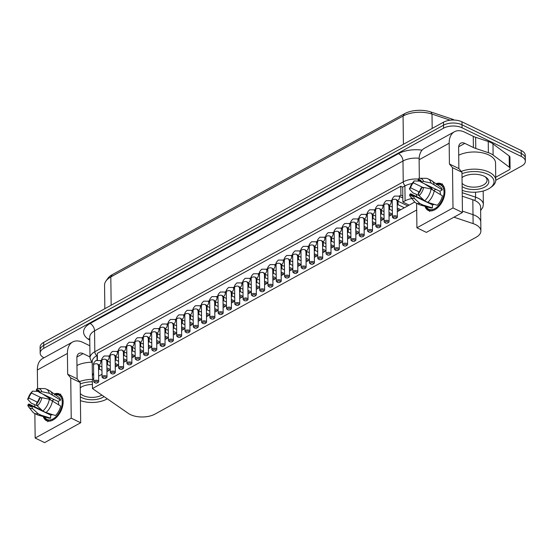 <?xml version="1.0" encoding="UTF-8"?>
<svg xmlns="http://www.w3.org/2000/svg" width="553" height="553" viewBox="0 0 553 553"><rect width="100%" height="100%" fill="white"/><g stroke="black" fill="none" stroke-linecap="round" stroke-linejoin="round"><path stroke-width="0.83" d="M393.75 217.218A1.611 0.83 -0.7 0 1 395.955 217.135A1.611 0.83 -0.7 0 1 396.204 218.269A1.611 0.83 -0.7 0 1 393.632 218.304A1.611 0.83 -0.7 0 1 393.75 217.218M396.204 218.269L396.895 217.785A2.482 1.286 179.3 0 0 397.386 217.004A2.482 1.286 179.3 0 0 395.824 215.836A2.482 1.286 179.3 0 0 393.107 216.168A2.482 1.286 179.3 0 0 392.423 217.066A2.482 1.286 179.3 0 0 392.934 217.834L393.632 218.304M377.153 226.357A1.611 0.83 -0.7 0 1 379.365 226.274A1.611 0.83 -0.7 0 1 379.614 227.407A1.611 0.83 -0.7 0 1 377.042 227.442A1.611 0.83 -0.7 0 1 377.153 226.357M379.614 227.407L380.305 226.924A2.482 1.286 179.3 0 0 380.796 226.142A2.482 1.286 179.3 0 0 379.227 224.974A2.482 1.286 179.3 0 0 376.517 225.306A2.482 1.286 179.3 0 0 375.833 226.205A2.482 1.286 179.3 0 0 376.344 226.972L377.042 227.442M360.563 235.495A1.611 0.83 -0.7 0 1 362.768 235.412A1.611 0.83 -0.7 0 1 363.024 236.546A1.611 0.83 -0.7 0 1 360.452 236.58A1.611 0.83 -0.7 0 1 360.563 235.495M363.024 236.546L363.708 236.062A2.482 1.286 179.3 0 0 364.206 235.281A2.482 1.286 179.3 0 0 362.637 234.113A2.482 1.286 179.3 0 0 359.92 234.444A2.482 1.286 179.3 0 0 359.236 235.343A2.482 1.286 179.3 0 0 359.747 236.11L360.452 236.58M343.973 244.633A1.611 0.83 -0.7 0 1 346.178 244.55A1.611 0.83 -0.7 0 1 346.427 245.684A1.611 0.83 -0.7 0 1 343.855 245.712A1.611 0.83 -0.7 0 1 343.973 244.633M346.427 245.684L347.118 245.2A2.482 1.286 179.3 0 0 347.609 244.419A2.482 1.286 179.3 0 0 346.04 243.251A2.482 1.286 179.3 0 0 343.33 243.583A2.482 1.286 179.3 0 0 342.646 244.481A2.482 1.286 179.3 0 0 343.157 245.249L343.855 245.712M327.376 253.772A1.611 0.83 -0.7 0 1 329.581 253.689A1.611 0.83 -0.7 0 1 329.837 254.822A1.611 0.83 -0.7 0 1 327.265 254.85A1.611 0.83 -0.7 0 1 327.376 253.772M329.837 254.822L330.521 254.339A2.482 1.286 179.3 0 0 331.019 253.557A2.482 1.286 179.3 0 0 329.45 252.389A2.482 1.286 179.3 0 0 326.74 252.721A2.482 1.286 179.3 0 0 326.049 253.62A2.482 1.286 179.3 0 0 326.56 254.387L327.265 254.85M310.786 262.91A1.611 0.83 -0.7 0 1 312.991 262.827A1.611 0.83 -0.7 0 1 313.24 263.961A1.611 0.83 -0.7 0 1 310.668 263.988A1.611 0.83 -0.7 0 1 310.786 262.91M313.24 263.961L313.931 263.477A2.482 1.286 179.3 0 0 314.422 262.696A2.482 1.286 179.3 0 0 312.86 261.528A2.482 1.286 179.3 0 0 310.143 261.859A2.482 1.286 179.3 0 0 309.459 262.758A2.482 1.286 179.3 0 0 309.97 263.525L310.668 263.988M294.189 272.048A1.611 0.83 -0.7 0 1 296.394 271.965A1.611 0.83 -0.7 0 1 296.65 273.099A1.611 0.83 -0.7 0 1 294.078 273.127A1.611 0.83 -0.7 0 1 294.189 272.048M296.65 273.099L297.334 272.615A2.482 1.286 179.3 0 0 297.832 271.834A2.482 1.286 179.3 0 0 296.263 270.666A2.482 1.286 179.3 0 0 293.553 270.998A2.482 1.286 179.3 0 0 292.862 271.896A2.482 1.286 179.3 0 0 293.38 272.664L294.078 273.127M277.599 281.187A1.611 0.83 -0.7 0 1 279.804 281.104A1.611 0.83 -0.7 0 1 280.053 282.237A1.611 0.83 -0.7 0 1 277.482 282.265A1.611 0.83 -0.7 0 1 277.599 281.187M280.053 282.237L280.744 281.754A2.482 1.286 179.3 0 0 281.235 280.972A2.482 1.286 179.3 0 0 279.673 279.804A2.482 1.286 179.3 0 0 276.956 280.136A2.482 1.286 179.3 0 0 276.272 281.035A2.482 1.286 179.3 0 0 276.783 281.802L277.482 282.265M261.002 290.325A1.611 0.83 -0.7 0 1 263.214 290.242A1.611 0.83 -0.7 0 1 263.463 291.376A1.611 0.83 -0.7 0 1 260.892 291.403A1.611 0.83 -0.7 0 1 261.002 290.325M263.463 291.376L264.154 290.892A2.482 1.286 179.3 0 0 264.645 290.111A2.482 1.286 179.3 0 0 263.076 288.942A2.482 1.286 179.3 0 0 260.366 289.274A2.482 1.286 179.3 0 0 259.682 290.173A2.482 1.286 179.3 0 0 260.193 290.94L260.892 291.403M244.412 299.463A1.611 0.83 -0.7 0 1 246.617 299.38A1.611 0.83 -0.7 0 1 246.866 300.507A1.611 0.83 -0.7 0 1 244.302 300.542A1.611 0.83 -0.7 0 1 244.412 299.463M246.866 300.507L247.557 300.03A2.482 1.286 179.3 0 0 248.048 299.249A2.482 1.286 179.3 0 0 246.486 298.081A2.482 1.286 179.3 0 0 243.769 298.406A2.482 1.286 179.3 0 0 243.085 299.311A2.482 1.286 179.3 0 0 243.596 300.079L244.302 300.542M227.815 308.595A1.611 0.83 -0.7 0 1 230.027 308.519A1.611 0.83 -0.7 0 1 230.276 309.645A1.611 0.83 -0.7 0 1 227.705 309.68A1.611 0.83 -0.7 0 1 227.815 308.595M230.276 309.645L230.967 309.168A2.482 1.286 179.3 0 0 231.458 308.387A2.482 1.286 179.3 0 0 229.889 307.212A2.482 1.286 179.3 0 0 227.179 307.544A2.482 1.286 179.3 0 0 226.495 308.45A2.482 1.286 179.3 0 0 227.006 309.217L227.705 309.68M211.225 317.733A1.611 0.83 -0.7 0 1 213.43 317.657A1.611 0.83 -0.7 0 1 213.686 318.784A1.611 0.83 -0.7 0 1 211.115 318.818A1.611 0.83 -0.7 0 1 211.225 317.733M213.686 318.784L214.37 318.3A2.482 1.286 179.3 0 0 214.868 317.526A2.482 1.286 179.3 0 0 213.299 316.351A2.482 1.286 179.3 0 0 210.589 316.682A2.482 1.286 179.3 0 0 209.898 317.581A2.482 1.286 179.3 0 0 210.41 318.348L211.115 318.818M194.635 326.871A1.611 0.83 -0.7 0 1 196.84 326.795A1.611 0.83 -0.7 0 1 197.089 327.922A1.611 0.83 -0.7 0 1 194.518 327.957A1.611 0.83 -0.7 0 1 194.635 326.871M197.089 327.922L197.78 327.438A2.482 1.286 179.3 0 0 198.271 326.664A2.482 1.286 179.3 0 0 196.702 325.489A2.482 1.286 179.3 0 0 193.992 325.821A2.482 1.286 179.3 0 0 193.308 326.719A2.482 1.286 179.3 0 0 193.82 327.487L194.518 327.957M178.038 336.01A1.611 0.83 -0.7 0 1 180.243 335.927A1.611 0.83 -0.7 0 1 180.499 337.06A1.611 0.83 -0.7 0 1 177.928 337.095A1.611 0.83 -0.7 0 1 178.038 336.01M180.499 337.06L181.184 336.577A2.482 1.286 179.3 0 0 181.681 335.802A2.482 1.286 179.3 0 0 180.112 334.627A2.482 1.286 179.3 0 0 177.402 334.959A2.482 1.286 179.3 0 0 176.711 335.858A2.482 1.286 179.3 0 0 177.223 336.625L177.928 337.095M161.448 345.148A1.611 0.83 -0.7 0 1 163.653 345.065A1.611 0.83 -0.7 0 1 163.902 346.199A1.611 0.83 -0.7 0 1 161.331 346.233A1.611 0.83 -0.7 0 1 161.448 345.148M163.902 346.199L164.594 345.715A2.482 1.286 179.3 0 0 165.084 344.934A2.482 1.286 179.3 0 0 163.522 343.766A2.482 1.286 179.3 0 0 160.805 344.097A2.482 1.286 179.3 0 0 160.121 344.996A2.482 1.286 179.3 0 0 160.633 345.763L161.331 346.233M144.851 354.286A1.611 0.83 -0.7 0 1 147.057 354.203A1.611 0.83 -0.7 0 1 147.312 355.337A1.611 0.83 -0.7 0 1 144.741 355.372A1.611 0.83 -0.7 0 1 144.851 354.286M147.312 355.337L148.004 354.853A2.482 1.286 179.3 0 0 148.494 354.072A2.482 1.286 179.3 0 0 146.925 352.904A2.482 1.286 179.3 0 0 144.215 353.236A2.482 1.286 179.3 0 0 143.531 354.134A2.482 1.286 179.3 0 0 144.043 354.902L144.741 355.372M128.261 363.425A1.611 0.83 -0.7 0 1 130.467 363.342A1.611 0.83 -0.7 0 1 130.715 364.475A1.611 0.83 -0.7 0 1 128.151 364.51A1.611 0.83 -0.7 0 1 128.261 363.425M130.715 364.475L131.407 363.992A2.482 1.286 179.3 0 0 131.897 363.21A2.482 1.286 179.3 0 0 130.335 362.042A2.482 1.286 179.3 0 0 127.619 362.374A2.482 1.286 179.3 0 0 126.934 363.273A2.482 1.286 179.3 0 0 127.446 364.04L128.151 364.51M111.665 372.563A1.611 0.83 -0.7 0 1 113.877 372.48A1.611 0.83 -0.7 0 1 114.125 373.614A1.611 0.83 -0.7 0 1 111.554 373.641A1.611 0.83 -0.7 0 1 111.665 372.563M114.125 373.614L114.817 373.13A2.482 1.286 179.3 0 0 115.307 372.349A2.482 1.286 179.3 0 0 113.738 371.181A2.482 1.286 179.3 0 0 111.029 371.512A2.482 1.286 179.3 0 0 110.344 372.411A2.482 1.286 179.3 0 0 110.856 373.178L111.554 373.641M95.075 381.701A1.611 0.83 -0.7 0 1 97.28 381.618A1.611 0.83 -0.7 0 1 97.535 382.752A1.611 0.83 -0.7 0 1 94.964 382.78A1.611 0.83 -0.7 0 1 95.075 381.701M97.535 382.752L98.22 382.268A2.482 1.286 179.3 0 0 98.717 381.487A2.482 1.286 179.3 0 0 97.148 380.319A2.482 1.286 179.3 0 0 94.432 380.651A2.482 1.286 179.3 0 0 93.747 381.549A2.482 1.286 179.3 0 0 94.259 382.317L94.964 382.78M385.455 221.788A1.611 0.83 -0.7 0 1 387.66 221.705A1.611 0.83 -0.7 0 1 387.909 222.838A1.611 0.83 -0.7 0 1 385.337 222.873A1.611 0.83 -0.7 0 1 385.455 221.788M387.909 222.838L388.6 222.354A2.482 1.286 179.3 0 0 389.091 221.573A2.482 1.286 179.3 0 0 387.522 220.405A2.482 1.286 179.3 0 0 384.812 220.737A2.482 1.286 179.3 0 0 384.128 221.635A2.482 1.286 179.3 0 0 384.639 222.403L385.337 222.873M368.858 230.926A1.611 0.83 -0.7 0 1 371.063 230.843A1.611 0.83 -0.7 0 1 371.319 231.977A1.611 0.83 -0.7 0 1 368.747 232.011A1.611 0.83 -0.7 0 1 368.858 230.926M371.319 231.977L372.003 231.493A2.482 1.286 179.3 0 0 372.501 230.712A2.482 1.286 179.3 0 0 370.932 229.543A2.482 1.286 179.3 0 0 368.222 229.875A2.482 1.286 179.3 0 0 367.531 230.774A2.482 1.286 179.3 0 0 368.042 231.541L368.747 232.011M352.268 240.064A1.611 0.83 -0.7 0 1 354.473 239.981A1.611 0.83 -0.7 0 1 354.722 241.115A1.611 0.83 -0.7 0 1 352.15 241.149A1.611 0.83 -0.7 0 1 352.268 240.064M354.722 241.115L355.413 240.631A2.482 1.286 179.3 0 0 355.904 239.85A2.482 1.286 179.3 0 0 354.342 238.682A2.482 1.286 179.3 0 0 351.625 239.014A2.482 1.286 179.3 0 0 350.941 239.912A2.482 1.286 179.3 0 0 351.452 240.679L352.15 241.149M335.671 249.203A1.611 0.83 -0.7 0 1 337.876 249.12A1.611 0.83 -0.7 0 1 338.132 250.253A1.611 0.83 -0.7 0 1 335.56 250.281A1.611 0.83 -0.7 0 1 335.671 249.203M338.132 250.253L338.823 249.769A2.482 1.286 179.3 0 0 339.314 248.988A2.482 1.286 179.3 0 0 337.745 247.82A2.482 1.286 179.3 0 0 335.035 248.152A2.482 1.286 179.3 0 0 334.351 249.05A2.482 1.286 179.3 0 0 334.862 249.818L335.56 250.281M319.081 258.341A1.611 0.83 -0.7 0 1 321.286 258.258A1.611 0.83 -0.7 0 1 321.535 259.392A1.611 0.83 -0.7 0 1 318.97 259.419A1.611 0.83 -0.7 0 1 319.081 258.341M321.535 259.392L322.226 258.908A2.482 1.286 179.3 0 0 322.717 258.127A2.482 1.286 179.3 0 0 321.155 256.958A2.482 1.286 179.3 0 0 318.438 257.29A2.482 1.286 179.3 0 0 317.754 258.189A2.482 1.286 179.3 0 0 318.265 258.956L318.97 259.419M302.484 267.479A1.611 0.83 -0.7 0 1 304.696 267.396A1.611 0.83 -0.7 0 1 304.945 268.53A1.611 0.83 -0.7 0 1 302.373 268.558A1.611 0.83 -0.7 0 1 302.484 267.479M304.945 268.53L305.636 268.046A2.482 1.286 179.3 0 0 306.127 267.265A2.482 1.286 179.3 0 0 304.558 266.097A2.482 1.286 179.3 0 0 301.848 266.428A2.482 1.286 179.3 0 0 301.164 267.327A2.482 1.286 179.3 0 0 301.675 268.094L302.373 268.558M285.894 276.618A1.611 0.83 -0.7 0 1 288.099 276.535A1.611 0.83 -0.7 0 1 288.355 277.668A1.611 0.83 -0.7 0 1 285.783 277.696A1.611 0.83 -0.7 0 1 285.894 276.618M288.355 277.668L289.039 277.184A2.482 1.286 179.3 0 0 289.537 276.403A2.482 1.286 179.3 0 0 287.968 275.235A2.482 1.286 179.3 0 0 285.251 275.567A2.482 1.286 179.3 0 0 284.567 276.465A2.482 1.286 179.3 0 0 285.078 277.233L285.783 277.696M269.304 285.756A1.611 0.83 -0.7 0 1 271.509 285.673A1.611 0.83 -0.7 0 1 271.758 286.807A1.611 0.83 -0.7 0 1 269.187 286.834A1.611 0.83 -0.7 0 1 269.304 285.756M271.758 286.807L272.449 286.323A2.482 1.286 179.3 0 0 272.94 285.542A2.482 1.286 179.3 0 0 271.371 284.373A2.482 1.286 179.3 0 0 268.661 284.705A2.482 1.286 179.3 0 0 267.977 285.604A2.482 1.286 179.3 0 0 268.488 286.371L269.187 286.834M252.707 294.894A1.611 0.83 -0.7 0 1 254.912 294.811A1.611 0.83 -0.7 0 1 255.168 295.945A1.611 0.83 -0.7 0 1 252.597 295.973A1.611 0.83 -0.7 0 1 252.707 294.894M255.168 295.945L255.852 295.461A2.482 1.286 179.3 0 0 256.35 294.68A2.482 1.286 179.3 0 0 254.781 293.512A2.482 1.286 179.3 0 0 252.071 293.843A2.482 1.286 179.3 0 0 251.38 294.742A2.482 1.286 179.3 0 0 251.892 295.509L252.597 295.973M236.117 304.026A1.611 0.83 -0.7 0 1 238.322 303.95A1.611 0.83 -0.7 0 1 238.571 305.076A1.611 0.83 -0.7 0 1 236 305.111A1.611 0.83 -0.7 0 1 236.117 304.026M238.571 305.076L239.262 304.599A2.482 1.286 179.3 0 0 239.753 303.818A2.482 1.286 179.3 0 0 238.191 302.65A2.482 1.286 179.3 0 0 235.474 302.975A2.482 1.286 179.3 0 0 234.79 303.88A2.482 1.286 179.3 0 0 235.302 304.648L236 305.111M219.52 313.164A1.611 0.83 -0.7 0 1 221.725 313.088A1.611 0.83 -0.7 0 1 221.981 314.215A1.611 0.83 -0.7 0 1 219.41 314.249A1.611 0.83 -0.7 0 1 219.52 313.164M221.981 314.215L222.665 313.738A2.482 1.286 179.3 0 0 223.163 312.957A2.482 1.286 179.3 0 0 221.594 311.781A2.482 1.286 179.3 0 0 218.884 312.113A2.482 1.286 179.3 0 0 218.193 313.012A2.482 1.286 179.3 0 0 218.712 313.786L219.41 314.249M202.93 322.302A1.611 0.83 -0.7 0 1 205.135 322.226A1.611 0.83 -0.7 0 1 205.384 323.353A1.611 0.83 -0.7 0 1 202.813 323.387A1.611 0.83 -0.7 0 1 202.93 322.302M205.384 323.353L206.075 322.869A2.482 1.286 179.3 0 0 206.566 322.095A2.482 1.286 179.3 0 0 205.004 320.92A2.482 1.286 179.3 0 0 202.287 321.252A2.482 1.286 179.3 0 0 201.603 322.15A2.482 1.286 179.3 0 0 202.115 322.917L202.813 323.387M186.333 331.441A1.611 0.83 -0.7 0 1 188.545 331.358A1.611 0.83 -0.7 0 1 188.794 332.491A1.611 0.83 -0.7 0 1 186.223 332.526A1.611 0.83 -0.7 0 1 186.333 331.441M188.794 332.491L189.485 332.007A2.482 1.286 179.3 0 0 189.976 331.233A2.482 1.286 179.3 0 0 188.407 330.058A2.482 1.286 179.3 0 0 185.697 330.39A2.482 1.286 179.3 0 0 185.013 331.288A2.482 1.286 179.3 0 0 185.525 332.056L186.223 332.526M169.743 340.579A1.611 0.83 -0.7 0 1 171.948 340.496A1.611 0.83 -0.7 0 1 172.204 341.63A1.611 0.83 -0.7 0 1 169.633 341.664A1.611 0.83 -0.7 0 1 169.743 340.579M172.204 341.63L172.889 341.146A2.482 1.286 179.3 0 0 173.386 340.365A2.482 1.286 179.3 0 0 171.817 339.196A2.482 1.286 179.3 0 0 169.1 339.528A2.482 1.286 179.3 0 0 168.416 340.427A2.482 1.286 179.3 0 0 168.928 341.194L169.633 341.664M153.153 349.717A1.611 0.83 -0.7 0 1 155.358 349.634A1.611 0.83 -0.7 0 1 155.607 350.768A1.611 0.83 -0.7 0 1 153.036 350.802A1.611 0.83 -0.7 0 1 153.153 349.717M155.607 350.768L156.299 350.284A2.482 1.286 179.3 0 0 156.789 349.503A2.482 1.286 179.3 0 0 155.22 348.335A2.482 1.286 179.3 0 0 152.51 348.666A2.482 1.286 179.3 0 0 151.826 349.565A2.482 1.286 179.3 0 0 152.338 350.332L153.036 350.802M136.556 358.856A1.611 0.83 -0.7 0 1 138.762 358.773A1.611 0.83 -0.7 0 1 139.017 359.906A1.611 0.83 -0.7 0 1 136.446 359.941A1.611 0.83 -0.7 0 1 136.556 358.856M139.017 359.906L139.702 359.422A2.482 1.286 179.3 0 0 140.199 358.641A2.482 1.286 179.3 0 0 138.63 357.473A2.482 1.286 179.3 0 0 135.92 357.805A2.482 1.286 179.3 0 0 135.229 358.703A2.482 1.286 179.3 0 0 135.741 359.471L136.446 359.941M119.966 367.994A1.611 0.83 -0.7 0 1 122.172 367.911A1.611 0.83 -0.7 0 1 122.42 369.045A1.611 0.83 -0.7 0 1 119.849 369.072A1.611 0.83 -0.7 0 1 119.966 367.994M122.42 369.045L123.112 368.561A2.482 1.286 179.3 0 0 123.602 367.78A2.482 1.286 179.3 0 0 122.033 366.611A2.482 1.286 179.3 0 0 119.324 366.943A2.482 1.286 179.3 0 0 118.639 367.842A2.482 1.286 179.3 0 0 119.151 368.609L119.849 369.072M103.37 377.132A1.611 0.83 -0.7 0 1 105.575 377.049A1.611 0.83 -0.7 0 1 105.83 378.183A1.611 0.83 -0.7 0 1 103.259 378.211A1.611 0.83 -0.7 0 1 103.37 377.132M105.83 378.183L106.515 377.699A2.482 1.286 179.3 0 0 107.012 376.918A2.482 1.286 179.3 0 0 105.443 375.75A2.482 1.286 179.3 0 0 102.734 376.081A2.482 1.286 179.3 0 0 102.042 376.98A2.482 1.286 179.3 0 0 102.561 377.747L103.259 378.211M43.991 357.784A13.072 6.754 -0.7 0 1 40.155 353.084A13.072 6.754 -0.7 0 1 43.763 348.349L443.561 128.178A13.072 6.754 -0.7 0 1 462.038 127.784L521.299 156.451A13.072 6.754 -0.7 0 1 525.35 161.255A13.072 6.754 -0.7 0 1 521.742 165.99L495.758 180.299M462.038 127.784L461.997 124.805L521.265 153.464L461.997 124.805A13.072 6.754 179.3 0 0 443.527 125.192L43.728 345.362L443.527 125.192A13.072 6.754 -0.7 0 1 461.997 124.805L461.962 121.819A13.072 6.754 179.3 0 0 443.485 122.213L43.694 342.383A13.072 6.754 179.3 0 0 40.086 347.111L40.12 350.097A13.072 6.754 -0.7 0 1 43.728 345.362A13.072 6.754 179.3 0 0 40.12 350.097L40.155 353.084M461.962 121.819L521.23 150.485A13.072 6.754 179.3 0 1 525.274 155.289L525.315 158.276A13.072 6.754 179.3 0 0 521.265 153.464A13.072 6.754 -0.7 0 1 525.315 158.276L525.35 161.255M104.842 308.705L104.558 285.161A22.652 11.703 -0.7 0 1 105.927 281.069A22.652 11.703 -0.7 0 1 110.814 276.956L403.068 116.012A22.652 11.703 -0.7 0 1 432.011 114.084L450.273 120.201M454.386 120.063A20.641 10.659 179.3 0 0 451.483 118.881L430.856 111.976A20.641 10.659 179.3 0 0 404.492 113.731L112.231 274.682A20.641 10.659 179.3 0 0 107.78 278.429L105.927 281.069M458.679 146.773L464.838 143.372L473.396 147.513A17.426 9 179.3 0 0 475.767 148.467L488.382 152.697A17.426 9 -0.7 0 1 493.117 155.068L509.32 167.165A4.355 2.253 -0.7 0 1 510.08 168.409A4.355 2.253 -0.7 0 1 508.878 169.992L495.723 177.236M419.112 159.769L449.167 143.213A21.781 13.417 -118.8 0 1 454.428 131.759L424.365 148.308A21.781 13.417 61.2 0 0 419.112 159.769L419.34 178.253M475.767 148.467L475.628 137.282L488.251 141.506L488.382 152.697M430.441 187.723A14.813 8.807 115.8 0 1 431.119 187.011M435.951 183.727A14.813 8.807 115.8 0 1 441.149 183.734A14.813 8.807 115.8 0 1 442.628 200.898A14.813 8.807 115.8 0 1 428.25 210.396A14.813 8.807 115.8 0 1 425.022 206.331M419.285 180.734L419.133 181.108M416.513 194.573L416.533 196.605M416.616 203.317L416.914 227.808L452.99 207.942L452.499 167.663L449.423 163.992L458.879 168.568L461.955 172.239L452.499 167.663M449.167 143.213L449.423 163.992M416.914 227.808L426.37 232.384L462.446 212.518L461.955 172.239M452.99 207.942L462.446 212.518M510.08 168.409L509.942 157.225A4.355 2.253 179.3 0 0 509.182 155.974L509.32 167.165M493.117 155.068L492.979 143.877L509.182 155.974M492.979 143.877A17.426 9 179.3 0 0 488.251 141.506M475.628 137.282A17.426 9 -0.7 0 1 473.257 136.321L473.396 147.513M464.838 143.372A8.71 5.364 61.2 0 0 460.732 143.206A8.71 5.364 61.2 0 0 458.631 147.782L458.879 168.568M454.428 131.759A21.781 13.417 -118.8 0 1 464.707 132.188L473.257 136.321M37.348 369.998L67.411 353.45A21.781 13.417 -118.8 0 1 72.664 341.989L42.609 358.544A21.781 13.417 61.2 0 0 37.348 369.998L37.576 388.489M48.685 397.953A14.813 8.807 115.8 0 1 49.362 397.248M54.194 393.964A14.813 8.807 115.8 0 1 59.385 393.971A14.813 8.807 115.8 0 1 60.871 411.135A14.813 8.807 115.8 0 1 46.487 420.633A14.813 8.807 115.8 0 1 43.265 416.568M37.528 390.971L37.369 391.337M34.749 404.81L34.777 406.842M34.86 413.554L35.157 438.045L71.226 418.179L70.736 377.899L67.666 374.229L77.123 378.805L80.192 382.476L70.736 377.899M67.411 353.45L67.666 374.229M35.157 438.045L44.613 442.621L80.683 422.755L80.192 382.476M71.226 418.179L80.683 422.755M76.915 357.003L83.081 353.609L89.987 356.948M83.081 353.609A8.71 5.364 61.2 0 0 78.968 353.436A8.71 5.364 61.2 0 0 76.867 358.019L77.123 378.805M72.664 341.989A21.781 13.417 -118.8 0 1 82.943 342.425L89.849 345.763M420.142 204.949L430.296 207.824A11.668 6.94 115.8 0 0 432.411 207.921L422.969 204.983A13.507 8.032 115.8 0 1 420.142 204.949A13.507 8.032 115.8 0 1 419.361 204.645L416.209 203.124A13.507 8.032 115.8 0 1 414.48 201.734L410.554 196.889A10.749 6.394 -64.2 0 0 414.315 198.347L413.457 195.672A8.274 4.922 115.8 0 1 412.179 195.368A8.274 4.922 115.8 0 1 410.637 193.757L409.635 195.168A10.749 6.394 -64.2 0 0 410.554 196.889L409.497 194.946M426.066 206.456L426.55 208.557L426.847 207.997A14.032 3.463 36.7 0 0 427.075 208.315L427.835 210.34L428.188 209.414A14.032 0.988 28.8 0 0 428.492 209.615L429.087 210.721M429.522 211.495L429.875 210.216A14.032 1.541 21.1 0 1 430.234 210.299L430.732 210.942M431.727 210.859L431.824 210.375A14.032 3.989 13.1 0 1 432.218 210.327L432.605 210.672M434.285 210.036L433.932 209.87A14.032 6.235 4.3 0 1 434.354 209.698M436.289 208.827L436.103 208.737A14.032 8.171 -6.2 0 1 436.517 208.446L436.683 208.529M438.322 207.071L438.218 207.022A14.032 9.698 -19.2 0 1 438.612 206.635L438.702 206.677M440.236 204.845L440.181 204.817A14.032 10.735 -35.7 0 1 440.534 204.347L440.582 204.375M441.923 202.253L441.888 202.239A14.032 11.24 -55.8 0 1 442.179 201.714L442.213 201.727M443.285 199.426L443.25 199.405A14.032 11.178 -77.2 0 1 443.465 198.845L443.506 198.866M444.259 196.495L444.204 196.467A14.032 10.555 -96.6 0 1 444.335 195.9L444.398 195.935M444.806 193.619L444.695 193.571A14.032 9.401 -112.3 0 1 444.736 193.025L444.854 193.087M437.084 184.543A13.507 8.032 115.8 0 1 444.018 191.932A13.507 8.032 115.8 0 1 436.911 207.195A13.507 8.032 115.8 0 1 426.363 206.711M431.153 188.186A13.507 8.032 115.8 0 1 431.948 187.412M444.902 190.944L444.709 190.854A14.032 7.777 -124.7 0 1 444.66 190.363L444.875 190.467M444.246 188.455A14.032 5.765 -134.7 0 1 444.1 188.041L444.363 187.771M443.084 186.188L443.879 186.568L443.312 186.506A14.032 3.463 -143.3 0 1 443.084 186.188L443.423 185.773M442.863 185.048L441.971 185.089A14.032 0.988 -151.2 0 1 441.674 184.882L442.393 183.859M441.64 184.004L440.285 184.28A14.032 1.541 -158.9 0 0 439.932 184.204L440.382 183.402L438.335 184.128A14.032 3.989 -166.9 0 0 437.941 184.177L438.142 183.658L436.227 184.633M431.824 210.375L432.501 210.7M429.875 210.216L430.345 210.444M441.674 184.882L442.082 185.082M444.1 188.041L444.501 188.241M418.87 195.416L413.05 192.942L409.559 189.202L410.568 187.785A8.274 4.922 115.8 0 1 413.298 182.815L414.1 180.935L419.547 181.121L420.709 181.681M409.407 188.704L414.1 180.935M409.559 189.202L409.414 188.704M410.568 187.785L419.126 191.926M422.762 187.391L413.298 182.815M436.082 189.409A8.274 4.922 -64.2 0 0 433.981 190.37M418.109 180.167A8.274 4.922 115.8 0 1 419.388 180.465A8.274 4.922 115.8 0 1 420.93 182.082L423.591 181.467A10.749 6.394 -64.2 0 0 419.568 178.246A10.749 6.394 -64.2 0 0 418.911 178.287L418.109 180.167L420.418 181.28M440.395 194.497A8.274 4.922 -64.2 0 0 439.842 191.227L420.93 182.082M420.999 188.048A8.274 4.922 115.8 0 1 418.268 193.018L419.126 195.7L424.628 200.815L427.78 202.336L437.216 205.274A11.668 6.94 115.8 0 0 442.421 195.817L431.126 188.995L423.667 187.439L420.999 188.048M413.457 195.672L432.37 204.817A8.274 4.922 -64.2 0 0 434.333 204.375M423.964 200.2L410.637 193.757M418.911 178.287L425.803 178.315A13.507 8.032 115.8 0 1 427.967 178.813L431.119 180.333A13.507 8.032 115.8 0 1 431.838 180.762L440.402 186.935A11.668 6.94 115.8 0 1 442.345 189.852L439.842 191.227M432.411 207.921L432.37 204.817M432.183 189.506L432.176 188.856L424.414 183.769M423.591 181.467L431.057 183.022L442.345 189.852M427.967 178.813A13.507 8.032 115.8 0 1 431.057 183.022M431.838 180.762A13.507 8.032 115.8 0 1 434.209 184.55M422.969 204.983L419.817 203.463L414.315 198.347M419.817 203.463A13.507 8.032 115.8 0 1 416.209 203.124M431.126 188.995A13.507 8.032 115.8 0 1 424.628 200.815M434.278 190.515A13.507 8.032 115.8 0 1 427.78 202.336M38.385 415.179L48.533 418.061A11.668 6.94 115.8 0 0 50.648 418.158L41.212 415.22A13.507 8.032 115.8 0 1 38.385 415.179A13.507 8.032 115.8 0 1 37.604 414.881L34.452 413.361A13.507 8.032 115.8 0 1 32.717 411.971L28.797 407.126A10.749 6.394 -64.2 0 0 32.558 408.584L31.701 405.902A8.274 4.922 115.8 0 1 30.422 405.605A8.274 4.922 115.8 0 1 28.88 403.987L27.871 405.404A10.749 6.394 -64.2 0 0 28.797 407.126L27.733 405.183M44.302 416.692L44.786 418.794L45.09 418.234A14.032 3.463 36.7 0 0 45.318 418.552L46.072 420.577L46.431 419.651A14.032 0.988 28.8 0 0 46.728 419.851L47.33 420.957M47.765 421.732L48.118 420.453A14.032 1.541 21.1 0 1 48.47 420.536L48.975 421.172M49.964 421.096L50.067 420.612A14.032 3.989 13.1 0 1 50.461 420.563L50.848 420.909M52.528 420.273L52.176 420.107A14.032 6.235 4.3 0 1 52.59 419.934M54.533 419.063L54.346 418.974A14.032 8.171 -6.2 0 1 54.761 418.683L54.927 418.766M56.565 417.308L56.461 417.259A14.032 9.698 -19.2 0 1 56.855 416.872L56.945 416.914M58.48 415.082L58.424 415.054A14.032 10.735 -35.7 0 1 58.77 414.584L58.825 414.612M60.159 412.49L60.125 412.476A14.032 11.24 -55.8 0 1 60.415 411.944L60.45 411.964M61.521 409.662L61.487 409.642A14.032 11.178 -77.2 0 1 61.708 409.082L61.742 409.102M62.496 406.731L62.441 406.704A14.032 10.555 -96.6 0 1 62.572 406.137L62.641 406.172M63.042 403.856L62.938 403.801A14.032 9.401 -112.3 0 1 62.98 403.261L63.097 403.317M55.328 394.78A13.507 8.032 115.8 0 1 62.254 402.169A13.507 8.032 115.8 0 1 55.155 417.432A13.507 8.032 115.8 0 1 44.606 416.948M49.397 398.423A13.507 8.032 115.8 0 1 50.185 397.648M63.146 401.181L62.952 401.091A14.032 7.777 -124.7 0 1 62.897 400.6L63.118 400.704M62.482 398.692A14.032 5.765 -134.7 0 1 62.337 398.278L62.607 398.008M61.328 396.425L62.116 396.805L61.556 396.736A14.032 3.463 -143.3 0 1 61.328 396.425L61.66 396.01M61.107 395.284L60.215 395.326A14.032 0.988 -151.2 0 1 59.918 395.119L60.636 394.095M59.876 394.241L58.528 394.517A14.032 1.541 -158.9 0 0 58.169 394.441L58.618 393.639L56.579 394.365A14.032 3.989 -166.9 0 0 56.185 394.407L56.385 393.895L54.471 394.87M50.067 420.612L50.738 420.937M48.118 420.453L48.588 420.681M59.918 395.119L60.325 395.319M62.337 398.278L62.745 398.471M37.106 405.653L31.293 403.178L27.802 399.439L28.804 398.022A8.274 4.922 115.8 0 1 31.542 393.052L32.344 391.171L37.791 391.358L38.945 391.918M27.802 399.439L27.657 398.941L32.344 391.171M28.804 398.022L37.369 402.162M41.005 397.628L31.542 393.052M54.318 399.646A8.274 4.922 -64.2 0 0 52.217 400.607M36.353 390.404A8.274 4.922 115.8 0 1 37.625 390.701A8.274 4.922 115.8 0 1 39.166 392.319L41.834 391.704A10.749 6.394 -64.2 0 0 37.811 388.483A10.749 6.394 -64.2 0 0 37.155 388.524L36.353 390.404L38.655 391.517M58.639 404.734A8.274 4.922 -64.2 0 0 58.079 401.464L39.166 392.319M39.242 398.284A8.274 4.922 115.8 0 1 36.505 403.255L37.362 405.937L42.871 411.052L46.023 412.573L55.459 415.51A11.668 6.94 115.8 0 0 60.657 406.054L49.369 399.231L41.91 397.676L39.242 398.284M31.701 405.902L50.613 415.054A8.274 4.922 -64.2 0 0 52.57 414.612M42.208 410.437L28.88 403.987M37.155 388.524L44.046 388.552A13.507 8.032 115.8 0 1 46.21 389.049L49.362 390.57A13.507 8.032 115.8 0 1 50.081 390.999L58.639 397.172A11.668 6.94 115.8 0 1 60.588 400.089L58.079 401.464M50.648 418.158L50.613 415.054M50.427 399.743L50.42 399.093L42.65 393.999M41.834 391.704L49.293 393.259L60.588 400.089M46.21 389.049A13.507 8.032 115.8 0 1 49.293 393.259M50.081 390.999A13.507 8.032 115.8 0 1 52.445 394.787M41.212 415.22L38.06 413.699L32.558 408.584M38.06 413.699A13.507 8.032 115.8 0 1 34.452 413.361M49.369 399.231A13.507 8.032 115.8 0 1 42.871 411.052M52.521 400.752A13.507 8.032 115.8 0 1 46.023 412.573M461.969 173.718A20.039 10.348 -0.7 0 1 487.822 174.271A20.039 10.348 -0.7 0 1 490.055 187.937L491.43 186.969A21.781 11.254 179.3 0 0 495.758 180.133L495.55 162.976A21.781 11.254 179.3 0 0 482.264 152.801A21.781 11.254 179.3 0 0 458.72 155.241M495.758 180.133A21.781 11.254 179.3 0 0 489.011 172.121A21.781 11.254 179.3 0 0 461.237 171.382M490.055 187.937A20.039 10.348 -0.7 0 1 462.177 190.35M484.995 176.663A13.072 6.754 -0.7 0 1 487.048 180.237A13.072 6.754 -0.7 0 1 476.79 186.962A13.072 6.754 -0.7 0 1 462.087 183.299M462.018 177.783A13.072 6.754 -0.7 0 1 462.875 176.932M462.128 186.568A14.813 7.652 179.3 0 0 482.928 187.909A14.813 7.652 179.3 0 0 485.755 177.126A14.813 7.652 179.3 0 0 484.221 176.262A14.813 7.652 179.3 0 0 462.128 177.416A14.813 7.652 179.3 0 0 462.018 177.499M91.349 362.236A21.781 11.254 179.3 0 0 76.957 365.478M92.738 379.379A21.781 11.254 179.3 0 0 79.48 381.618M107.289 398.824A20.039 10.348 -0.7 0 1 80.413 400.586M80.213 383.955A20.039 10.348 -0.7 0 1 92.372 381.77M101.89 395.084A13.072 6.754 -0.7 0 1 80.33 393.536M80.261 388.019A13.072 6.754 -0.7 0 1 81.118 387.169M92.406 384.473A14.813 7.652 179.3 0 0 80.372 387.653A14.813 7.652 179.3 0 0 80.261 387.736M80.372 396.805A14.813 7.652 179.3 0 0 104.088 396.605M97.342 355.303L97.01 355.489A17.426 9 179.3 0 0 92.192 361.8L92.379 376.717A17.426 9 -0.7 0 1 93.651 373.275M97.404 360.079L97.321 353.36L400.807 186.23L400.911 195.181L399.066 196.197M411.605 183.617A17.426 9 179.3 0 0 404.9 185.932L402.695 187.142L400.807 186.23M453.958 217.191L473.112 223.606A17.426 9 -0.7 0 1 480.889 230.974L480.778 222.023A17.426 9 179.3 0 0 473.009 214.654L462.426 211.115L473.009 214.654A17.426 9 -0.7 0 1 480.778 222.023L480.598 207.099A17.426 9 179.3 0 0 472.822 199.737L462.246 196.191M402.695 187.142L402.881 202.059L405.086 200.85A17.426 9 -0.7 0 1 411.874 198.513M93.084 379.192A17.426 9 -0.7 0 1 92.379 376.717M397.282 208.059L400.766 209.746M392.347 210.652L389.651 209.345L389.609 205.723M388.946 209.732L389.651 209.345M388.98 212.504L392.388 214.149M384.045 215.089L381.473 213.852L381.432 210.347M380.651 214.301L381.473 213.852M380.685 217.198L384.093 218.843M375.75 219.79L373.061 218.483L373.012 214.854M372.356 218.87L373.061 218.483M372.39 221.642L375.791 223.288M367.455 224.228L364.883 222.99L364.842 219.486M364.061 223.44L364.883 222.99M364.095 226.336L367.496 227.981M359.16 228.921L356.464 227.622L356.422 223.993M355.759 228.009L356.464 227.622M355.793 230.781L359.201 232.426M350.858 233.366L348.293 232.122L348.245 228.624M347.464 232.578L348.293 232.122M347.498 235.474L350.906 237.119M342.563 238.06L339.874 236.76L339.832 233.131M339.169 237.147L339.874 236.76M339.203 239.919L342.611 241.564M334.268 242.504L331.696 241.26L331.655 237.762M330.874 241.716L331.696 241.26M330.908 244.613L334.316 246.258M325.973 247.198L323.277 245.898L323.235 242.269M322.579 246.285L323.277 245.898M322.606 249.057L326.014 250.703M317.678 251.643L315.106 250.398L315.058 246.901M314.277 250.855L315.106 250.398M314.311 253.751L317.719 255.396M309.383 256.336L306.687 255.037L306.645 251.408M305.982 255.424L306.687 255.037M306.016 258.196L309.424 259.841M301.081 260.781L298.509 259.537L298.468 256.039M297.687 259.993L298.509 259.537M297.721 262.889L301.129 264.534M292.786 265.475L290.097 264.175L290.049 260.546M289.392 264.562L290.097 264.175M289.426 267.334L292.827 268.979M284.491 269.919L281.919 268.675L281.878 265.177M281.09 269.131L281.919 268.675M281.131 272.028L284.532 273.673M276.196 274.613L273.5 273.313L273.459 269.684M272.795 273.7L273.5 273.313M272.829 276.472L276.237 278.118M267.894 279.058L265.322 277.813L265.281 274.309M264.5 278.27L265.322 277.813M264.534 281.166L267.942 282.811M259.599 283.751L256.91 282.452L256.862 278.823M256.205 282.839L256.91 282.452M256.239 285.604L259.64 287.256M251.304 288.196L248.732 286.952L248.691 283.447M247.91 287.408L248.732 286.952M247.944 290.304L251.345 291.949M243.009 292.89L240.313 291.59L240.272 287.961M239.608 291.977L240.313 291.59M239.643 294.742L243.05 296.394M234.707 297.334L232.136 296.09L232.094 292.585M231.313 296.546L232.136 296.09M231.348 299.436L234.755 301.088M226.412 302.028L223.723 300.721L223.675 297.099M223.018 301.115L223.723 300.721M223.053 303.88L226.46 305.533M218.117 306.473L215.546 305.228L215.504 301.724M214.723 305.685L215.546 305.228M214.758 308.574L218.165 310.226M209.822 311.166L207.126 309.86L207.085 306.238M206.421 310.254L207.126 309.86M206.456 313.019L209.864 314.671M201.52 315.611L198.956 314.367L198.907 310.862M198.126 314.823L198.956 314.367M198.161 317.712L201.569 319.364M193.225 320.305L190.536 318.998L190.495 315.376M189.831 319.385L190.536 318.998M189.866 322.157L193.274 323.802M184.93 324.749L182.359 323.505L182.317 320M181.536 323.954L182.359 323.505M181.571 326.851L184.979 328.503M176.635 329.443L173.946 328.136L173.898 324.514M173.241 328.523L173.946 328.136M173.269 331.295L176.677 332.941M168.34 333.881L165.769 332.643L165.727 329.139M164.939 333.093L165.769 332.643M164.974 335.989L168.382 337.634M160.045 338.581L157.349 337.275L157.308 333.646M156.644 337.662L157.349 337.275M156.679 340.434L160.087 342.079M151.743 343.019L149.172 341.782L149.13 338.277M148.349 342.231L149.172 341.782M148.384 345.127L151.792 346.772M143.448 347.713L140.759 346.413L140.711 342.784M140.054 346.8L140.759 346.413M140.089 349.572L143.49 351.217M135.153 352.157L132.582 350.913L132.54 347.415M131.759 351.369L132.582 350.913M131.794 354.266L135.195 355.911M126.858 356.851L124.162 355.551L124.121 351.922M123.457 355.938L124.162 355.551M123.492 358.71L126.9 360.356M118.556 361.296L115.985 360.051L115.943 356.554M115.162 360.508L115.985 360.051M115.197 363.404L118.605 365.049M110.261 365.989L107.572 364.69L107.524 361.061M106.867 365.077L107.572 364.69M106.902 367.849L110.31 369.494M101.966 370.434L99.395 369.19L99.353 365.692M98.572 369.646L99.395 369.19M402.881 202.059L409.185 205.115M404.374 207.762L398.07 204.714L398.029 201.209M397.241 205.163L398.07 204.714M402.805 196.094L400.911 195.181M392.243 199.958L390.771 200.767M383.948 204.527L382.476 205.336M375.653 209.096L374.181 209.905M367.351 213.665L365.879 214.474M359.056 218.235L357.584 219.043M350.761 222.797L349.289 223.612M342.466 227.366L340.994 228.182M334.171 231.935L332.699 232.751M325.869 236.504L324.397 237.32M317.574 241.073L316.102 241.889M309.279 245.643L307.807 246.458M300.984 250.212L299.512 251.027M292.682 254.781L291.217 255.59M284.387 259.35L282.915 260.159M276.092 263.919L274.62 264.728M267.797 268.488L266.325 269.297M259.502 273.058L258.03 273.866M251.2 277.627L249.728 278.436M242.905 282.196L241.433 283.005M234.61 286.765L233.138 287.574M226.315 291.334L224.843 292.143M218.013 295.903L216.548 296.712M209.718 300.473L208.246 301.281M201.423 305.042L199.951 305.85M193.128 309.611L191.656 310.42M184.833 314.18L183.361 314.989M176.531 318.749L175.059 319.558M168.236 323.318L166.764 324.127M159.941 327.888L158.469 328.696M151.646 332.457L150.174 333.265M143.351 337.026L141.879 337.835M135.05 341.595L133.577 342.404M126.755 346.157L125.282 346.973M118.46 350.726L116.987 351.542M110.165 355.296L108.692 356.111M101.863 359.865L100.397 360.68M480.889 230.974A17.426 9 -0.7 0 1 476.071 237.285L155.034 414.079A17.426 9 -0.7 0 1 128.393 413.444L92.455 388.545L416.699 209.988M414.75 202.045L397.324 211.64M392.388 214.357L389.029 216.209M384.093 218.926L380.727 220.778M375.798 223.495L372.432 225.347M367.503 228.064L364.137 229.917M359.201 232.633L355.842 234.486M350.906 237.202L347.547 239.055M342.611 241.772L339.245 243.624M334.316 246.341L330.95 248.193M326.021 250.91L322.655 252.762M317.719 255.479L314.36 257.332M309.424 260.048L306.065 261.901M301.129 264.617L297.763 266.47M292.834 269.187L289.468 271.039M284.532 273.756L281.173 275.608M276.237 278.325L272.878 280.177M267.942 282.894L264.576 284.747M259.647 287.463L256.281 289.316M251.352 292.032L247.986 293.885M243.05 296.602L239.691 298.454M234.755 301.171L231.396 303.023M226.46 305.74L223.094 307.592M218.165 310.309L214.799 312.162M209.864 314.878L206.504 316.731M201.569 319.447L198.209 321.3M193.274 324.017L189.907 325.869M184.979 328.586L181.612 330.438M176.684 333.155L173.317 335M168.382 337.724L165.022 339.57M160.087 342.286L156.727 344.139M151.792 346.855L148.425 348.708M143.497 351.425L140.13 353.277M135.202 355.994L131.835 357.846M126.9 360.563L123.54 362.415M118.605 365.132L115.245 366.985M110.31 369.701L106.943 371.554M102.015 374.27L98.648 376.123M93.713 378.84L92.344 379.593L92.455 388.545M402.826 198.015L398.893 196.115A2.482 1.479 115.8 0 1 399.294 198.638A2.482 1.479 115.8 0 1 397.192 200.67M398.893 196.115L394.559 196.087C392.519 197.946 391.745 199.446 392.222 200.58A2.482 1.286 -0.7 0 1 392.906 199.681A2.482 1.286 -0.7 0 1 395.623 199.35A2.482 1.286 -0.7 0 1 397.185 200.525L397.386 217.004M383.934 206.041L382.296 205.253A2.482 1.479 115.8 0 1 382.697 207.776A2.482 1.479 115.8 0 1 380.595 209.808M382.296 205.253L377.962 205.225C375.929 207.085 375.148 208.585 375.625 209.718A2.482 1.286 -0.7 0 1 376.317 208.82A2.482 1.286 -0.7 0 1 379.026 208.488A2.482 1.286 -0.7 0 1 380.595 209.663L380.796 226.142M367.344 215.179L365.706 214.391A2.482 1.479 115.8 0 1 366.107 216.914A2.482 1.479 115.8 0 1 364.005 218.947M365.706 214.391L361.372 214.364C359.332 216.223 358.558 217.723 359.035 218.857A2.482 1.286 -0.7 0 1 359.72 217.958A2.482 1.286 -0.7 0 1 362.436 217.626A2.482 1.286 -0.7 0 1 363.998 218.794L364.206 235.281M350.747 224.318L349.116 223.523A2.482 1.479 115.8 0 1 349.51 226.053A2.482 1.479 115.8 0 1 347.408 228.085M349.116 223.523L344.782 223.502C342.742 225.361 341.961 226.854 342.445 227.995A2.482 1.286 -0.7 0 1 343.13 227.096A2.482 1.286 -0.7 0 1 345.839 226.765A2.482 1.286 -0.7 0 1 347.408 227.933L347.609 244.419M334.157 233.456L332.519 232.661A2.482 1.479 115.8 0 1 332.92 235.191A2.482 1.479 115.8 0 1 330.818 237.223M332.519 232.661L328.185 232.64C326.152 234.5 325.371 235.993 325.848 237.133A2.482 1.286 -0.7 0 1 326.533 236.235A2.482 1.286 -0.7 0 1 329.249 235.903A2.482 1.286 -0.7 0 1 330.818 237.071L331.019 253.557M317.567 242.594L315.929 241.799A2.482 1.479 115.8 0 1 316.33 244.322A2.482 1.479 115.8 0 1 314.222 246.362M315.929 241.799L311.595 241.779C309.556 243.638 308.774 245.131 309.258 246.272A2.482 1.286 -0.7 0 1 309.943 245.373A2.482 1.286 -0.7 0 1 312.652 245.041A2.482 1.286 -0.7 0 1 314.222 246.209L314.422 262.696M300.97 251.733L299.332 250.938A2.482 1.479 115.8 0 1 299.733 253.461A2.482 1.479 115.8 0 1 297.632 255.5M299.332 250.938L294.998 250.91C292.966 252.769 292.184 254.269 292.661 255.41A2.482 1.286 -0.7 0 1 293.353 254.511A2.482 1.286 -0.7 0 1 296.062 254.18A2.482 1.286 -0.7 0 1 297.632 255.348L297.832 271.834M284.38 260.871L282.742 260.076A2.482 1.479 115.8 0 1 283.143 262.599A2.482 1.479 115.8 0 1 281.035 264.638M282.742 260.076L278.408 260.048C276.369 261.908 275.594 263.408 276.071 264.548A2.482 1.286 -0.7 0 1 276.756 263.65A2.482 1.286 -0.7 0 1 279.465 263.318A2.482 1.286 -0.7 0 1 281.035 264.486L281.235 280.972M267.783 270.009L266.145 269.214A2.482 1.479 115.8 0 1 266.546 271.737A2.482 1.479 115.8 0 1 264.445 273.776M266.145 269.214L261.811 269.187C259.779 271.046 258.998 272.546 259.475 273.687A2.482 1.286 -0.7 0 1 260.166 272.788A2.482 1.286 -0.7 0 1 262.875 272.456A2.482 1.286 -0.7 0 1 264.445 273.624L264.645 290.111M251.193 279.147L249.555 278.353A2.482 1.479 115.8 0 1 249.956 280.876A2.482 1.479 115.8 0 1 247.855 282.915M249.555 278.353L245.221 278.325C243.182 280.184 242.408 281.684 242.885 282.825A2.482 1.286 -0.7 0 1 243.569 281.926A2.482 1.286 -0.7 0 1 246.285 281.595A2.482 1.286 -0.7 0 1 247.848 282.763L248.048 299.249M234.596 288.279L232.965 287.491A2.482 1.479 115.8 0 1 233.359 290.014A2.482 1.479 115.8 0 1 231.258 292.053M232.965 287.491L228.631 287.463C226.592 289.323 225.811 290.823 226.295 291.963A2.482 1.286 -0.7 0 1 226.979 291.065A2.482 1.286 -0.7 0 1 229.689 290.733A2.482 1.286 -0.7 0 1 231.258 291.901L231.458 308.387M218.006 297.417L216.368 296.629A2.482 1.479 115.8 0 1 216.769 299.152A2.482 1.479 115.8 0 1 214.668 301.191M216.368 296.629L212.034 296.602C209.995 298.461 209.221 299.961 209.698 301.102A2.482 1.286 -0.7 0 1 210.382 300.196A2.482 1.286 -0.7 0 1 213.099 299.871A2.482 1.286 -0.7 0 1 214.661 301.039L214.868 317.526M201.41 306.556L199.778 305.768A2.482 1.479 115.8 0 1 200.179 308.291A2.482 1.479 115.8 0 1 198.071 310.323M199.778 305.768L195.444 305.74C193.405 307.599 192.624 309.099 193.108 310.24A2.482 1.286 -0.7 0 1 193.792 309.334A2.482 1.286 -0.7 0 1 196.502 309.003A2.482 1.286 -0.7 0 1 198.071 310.178L198.271 326.664M184.82 315.694L183.181 314.906A2.482 1.479 115.8 0 1 183.582 317.429A2.482 1.479 115.8 0 1 181.481 319.461M183.181 314.906L178.847 314.878C176.815 316.738 176.034 318.238 176.511 319.371A2.482 1.286 -0.7 0 1 177.195 318.473A2.482 1.286 -0.7 0 1 179.912 318.141A2.482 1.286 -0.7 0 1 181.481 319.316L181.681 335.802M168.23 324.832L166.591 324.044A2.482 1.479 115.8 0 1 166.992 326.567A2.482 1.479 115.8 0 1 164.884 328.6M166.591 324.044L162.257 324.017C160.218 325.876 159.444 327.376 159.921 328.51A2.482 1.286 -0.7 0 1 160.605 327.611A2.482 1.286 -0.7 0 1 163.315 327.279A2.482 1.286 -0.7 0 1 164.884 328.454L165.084 344.934M151.633 333.971L149.994 333.183A2.482 1.479 115.8 0 1 150.395 335.706A2.482 1.479 115.8 0 1 148.294 337.738M149.994 333.183L145.66 333.155C143.628 335.014 142.847 336.514 143.324 337.648A2.482 1.286 -0.7 0 1 144.015 336.749A2.482 1.286 -0.7 0 1 146.725 336.418A2.482 1.286 -0.7 0 1 148.294 337.593L148.494 354.072M135.043 343.109L133.404 342.314A2.482 1.479 115.8 0 1 133.805 344.844A2.482 1.479 115.8 0 1 131.704 346.876M133.404 342.314L129.07 342.293C127.031 344.153 126.257 345.653 126.734 346.786A2.482 1.286 -0.7 0 1 127.418 345.888A2.482 1.286 -0.7 0 1 130.135 345.556A2.482 1.286 -0.7 0 1 131.697 346.724L131.897 363.21M118.446 352.247L116.814 351.452A2.482 1.479 115.8 0 1 117.208 353.982A2.482 1.479 115.8 0 1 115.107 356.014M116.814 351.452L112.473 351.432C110.441 353.291 109.66 354.784 110.144 355.925A2.482 1.286 -0.7 0 1 110.828 355.026A2.482 1.286 -0.7 0 1 113.538 354.694A2.482 1.286 -0.7 0 1 115.107 355.862L115.307 372.349M101.856 361.385L100.217 360.591A2.482 1.479 115.8 0 1 100.618 363.121A2.482 1.479 115.8 0 1 98.517 365.153M100.217 360.591L95.883 360.57C93.844 362.429 93.07 363.922 93.547 365.063A2.482 1.286 -0.7 0 1 94.231 364.164A2.482 1.286 -0.7 0 1 96.948 363.833A2.482 1.286 -0.7 0 1 98.51 365.001L98.717 381.487M392.229 201.472L390.598 200.684A2.482 1.479 115.8 0 1 390.999 203.207A2.482 1.479 115.8 0 1 388.89 205.239M390.598 200.684L386.264 200.656C384.224 202.516 383.443 204.016 383.927 205.149A2.482 1.286 -0.7 0 1 384.611 204.251A2.482 1.286 -0.7 0 1 387.321 203.919A2.482 1.286 -0.7 0 1 388.89 205.094L389.091 221.573M375.639 210.61L374.001 209.822A2.482 1.479 115.8 0 1 374.402 212.345A2.482 1.479 115.8 0 1 372.3 214.377M374.001 209.822L369.667 209.794C367.634 211.654 366.853 213.154 367.33 214.288A2.482 1.286 -0.7 0 1 368.022 213.389A2.482 1.286 -0.7 0 1 370.731 213.057A2.482 1.286 -0.7 0 1 372.3 214.232L372.501 230.712M359.049 219.748L357.411 218.953A2.482 1.479 115.8 0 1 357.812 221.483A2.482 1.479 115.8 0 1 355.703 223.516M357.411 218.953L353.077 218.933C351.037 220.792 350.263 222.292 350.74 223.426A2.482 1.286 -0.7 0 1 351.425 222.527A2.482 1.286 -0.7 0 1 354.134 222.195A2.482 1.286 -0.7 0 1 355.703 223.364L355.904 239.85M342.452 228.887L340.814 228.092A2.482 1.479 115.8 0 1 341.215 230.622A2.482 1.479 115.8 0 1 339.113 232.654M340.814 228.092L336.48 228.071C334.447 229.93 333.666 231.424 334.143 232.564A2.482 1.286 -0.7 0 1 334.835 231.666A2.482 1.286 -0.7 0 1 337.544 231.334A2.482 1.286 -0.7 0 1 339.113 232.502L339.314 248.988M325.862 238.025L324.224 237.23A2.482 1.479 115.8 0 1 324.625 239.76A2.482 1.479 115.8 0 1 322.523 241.792M324.224 237.23L319.89 237.209C317.851 239.069 317.076 240.562 317.553 241.702A2.482 1.286 -0.7 0 1 318.238 240.804A2.482 1.286 -0.7 0 1 320.954 240.472A2.482 1.286 -0.7 0 1 322.517 241.64L322.717 258.127M309.265 247.163L307.634 246.368A2.482 1.479 115.8 0 1 308.028 248.891A2.482 1.479 115.8 0 1 305.927 250.931M307.634 246.368L303.293 246.348C301.261 248.2 300.479 249.7 300.963 250.841A2.482 1.286 -0.7 0 1 301.648 249.942A2.482 1.286 -0.7 0 1 304.357 249.61A2.482 1.286 -0.7 0 1 305.927 250.779L306.127 267.265M292.675 256.302L291.037 255.507A2.482 1.479 115.8 0 1 291.438 258.03A2.482 1.479 115.8 0 1 289.337 260.069M291.037 255.507L286.703 255.479C284.664 257.339 283.889 258.839 284.366 259.979A2.482 1.286 -0.7 0 1 285.051 259.081A2.482 1.286 -0.7 0 1 287.767 258.749A2.482 1.286 -0.7 0 1 289.33 259.917L289.537 276.403M276.078 265.44L274.447 264.645A2.482 1.479 115.8 0 1 274.848 267.168A2.482 1.479 115.8 0 1 272.74 269.207M274.447 264.645L270.113 264.617C268.074 266.477 267.293 267.977 267.776 269.117A2.482 1.286 -0.7 0 1 268.461 268.219A2.482 1.286 -0.7 0 1 271.17 267.887A2.482 1.286 -0.7 0 1 272.74 269.055L272.94 285.542M259.488 274.578L257.85 273.783A2.482 1.479 115.8 0 1 258.251 276.306A2.482 1.479 115.8 0 1 256.15 278.346M257.85 273.783L253.516 273.756C251.484 275.615 250.703 277.115 251.18 278.256A2.482 1.286 -0.7 0 1 251.864 277.357A2.482 1.286 -0.7 0 1 254.58 277.025A2.482 1.286 -0.7 0 1 256.15 278.194L256.35 294.68M242.898 283.71L241.26 282.922A2.482 1.479 115.8 0 1 241.661 285.445A2.482 1.479 115.8 0 1 239.553 287.484M241.26 282.922L236.926 282.894C234.887 284.754 234.106 286.254 234.59 287.394A2.482 1.286 -0.7 0 1 235.274 286.495A2.482 1.286 -0.7 0 1 237.984 286.164A2.482 1.286 -0.7 0 1 239.553 287.332L239.753 303.818M226.301 292.848L224.663 292.06A2.482 1.479 115.8 0 1 225.064 294.583A2.482 1.479 115.8 0 1 222.963 296.622M224.663 292.06L220.329 292.032C218.297 293.892 217.516 295.392 217.993 296.532A2.482 1.286 -0.7 0 1 218.684 295.634A2.482 1.286 -0.7 0 1 221.394 295.302A2.482 1.286 -0.7 0 1 222.963 296.47L223.163 312.957M209.711 301.986L208.073 301.198A2.482 1.479 115.8 0 1 208.474 303.721A2.482 1.479 115.8 0 1 206.373 305.754M208.073 301.198L203.739 301.171C201.7 303.03 200.926 304.53 201.403 305.671A2.482 1.286 -0.7 0 1 202.087 304.765A2.482 1.286 -0.7 0 1 204.804 304.44A2.482 1.286 -0.7 0 1 206.366 305.609L206.566 322.095M193.115 311.125L191.476 310.337A2.482 1.479 115.8 0 1 191.877 312.86A2.482 1.479 115.8 0 1 189.776 314.892M191.476 310.337L187.142 310.309C185.11 312.169 184.329 313.669 184.806 314.802A2.482 1.286 -0.7 0 1 185.497 313.904A2.482 1.286 -0.7 0 1 188.207 313.572A2.482 1.286 -0.7 0 1 189.776 314.747L189.976 331.233M176.525 320.263L174.886 319.475A2.482 1.479 115.8 0 1 175.287 321.998A2.482 1.479 115.8 0 1 173.186 324.03M174.886 319.475L170.552 319.447C168.513 321.307 167.739 322.807 168.216 323.94A2.482 1.286 -0.7 0 1 168.9 323.042A2.482 1.286 -0.7 0 1 171.617 322.71A2.482 1.286 -0.7 0 1 173.179 323.885L173.386 340.365M159.928 329.401L158.296 328.613A2.482 1.479 115.8 0 1 158.69 331.136A2.482 1.479 115.8 0 1 156.589 333.169M158.296 328.613L153.962 328.586C151.923 330.445 151.142 331.945 151.626 333.079A2.482 1.286 -0.7 0 1 152.31 332.18A2.482 1.286 -0.7 0 1 155.02 331.848A2.482 1.286 -0.7 0 1 156.589 333.024L156.789 349.503M143.338 338.54L141.699 337.752A2.482 1.479 115.8 0 1 142.1 340.275A2.482 1.479 115.8 0 1 139.999 342.307M141.699 337.752L137.365 337.724C135.333 339.583 134.552 341.083 135.029 342.217A2.482 1.286 -0.7 0 1 135.713 341.319A2.482 1.286 -0.7 0 1 138.43 340.987A2.482 1.286 -0.7 0 1 139.999 342.155L140.199 358.641M126.748 347.678L125.109 346.883A2.482 1.479 115.8 0 1 125.51 349.413A2.482 1.479 115.8 0 1 123.402 351.445M125.109 346.883L120.775 346.862C118.736 348.722 117.955 350.215 118.439 351.355A2.482 1.286 -0.7 0 1 119.123 350.457A2.482 1.286 -0.7 0 1 121.833 350.125A2.482 1.286 -0.7 0 1 123.402 351.293L123.602 367.78M110.151 356.816L108.512 356.021A2.482 1.479 115.8 0 1 108.913 358.551A2.482 1.479 115.8 0 1 106.812 360.584M108.512 356.021L104.178 356.001C102.146 357.86 101.365 359.353 101.842 360.494A2.482 1.286 -0.7 0 1 102.533 359.595A2.482 1.286 -0.7 0 1 105.243 359.263A2.482 1.286 -0.7 0 1 106.812 360.432L107.012 376.918M521.23 150.485L521.299 156.451M443.485 122.213L443.561 128.178M43.763 348.349L43.694 342.383M422.084 150.146A23.523 12.152 179.3 0 0 398.506 153.644L90.084 323.491A23.523 12.152 179.3 0 0 88.162 339.1L89.78 340.219M483.184 191.006L483.35 204.534A17.426 9 179.3 0 0 475.58 197.165L462.204 192.693M475.518 192.195L475.58 197.165A3.484 1.666 -71.5 0 1 474.681 200.456M88.162 339.1A6.097 4.224 124.7 0 1 89.766 338.761M90.084 323.491A6.097 3.753 -118.8 0 1 94.556 330.846L402.985 160.999A17.426 9 -0.7 0 1 419.146 158.255M89.745 337.157A17.426 9 -0.7 0 1 94.556 330.846L94.812 351.736A17.426 9 179.3 0 0 90.001 358.047L89.745 337.157M398.506 153.644A6.097 3.753 -118.8 0 1 402.985 160.999L403.241 181.882L94.812 351.736A3.484 2.15 61.2 0 0 96.816 355.593M418.13 179.041A17.426 9 179.3 0 0 403.241 181.882A3.484 2.15 61.2 0 0 405.245 185.746M111.16 305.228L110.814 276.956L112.231 274.682M403.414 144.278L403.068 116.012L404.492 113.731M432.183 128.434L432.011 114.084L430.856 111.976M452.119 120.056L451.483 118.881M413.464 196.453A9.111 5.419 115.8 0 1 410.008 194.103M409.939 188.131A9.111 5.419 115.8 0 1 413.291 182.034M419.126 195.7A10.749 6.394 -64.2 0 0 423.667 187.439M421.628 187.702A9.111 5.419 115.8 0 1 418.275 193.806M418.103 179.386A9.111 5.419 115.8 0 1 421.559 181.737M31.708 406.69A9.111 5.419 115.8 0 1 28.251 404.34M28.175 398.367A9.111 5.419 115.8 0 1 31.528 392.271M37.362 405.937A10.749 6.394 -64.2 0 0 41.91 397.676M39.871 397.939A9.111 5.419 115.8 0 1 36.519 404.036M36.339 389.623A9.111 5.419 115.8 0 1 39.795 391.966M472.822 199.737L473.112 223.606M404.9 185.932L405.086 200.85M97.01 355.489L97.065 360.134M407.741 205.91L397.192 200.808M396.584 200.532L397.185 200.525M392.222 200.58L392.423 217.066M391.144 215.048L389.001 214.004M384.003 211.592L380.595 209.946M379.994 209.67L380.595 209.663M375.625 209.718L375.833 226.205M374.554 224.186L372.404 223.142M367.413 220.73L364.005 219.078M363.404 218.801L363.998 218.794M359.035 218.857L359.236 235.343M357.957 233.318L355.814 232.281M350.816 229.868L347.408 228.216M346.807 227.94L347.408 227.933M342.445 227.995L342.646 244.481M341.367 242.456L339.224 241.419M334.226 239.007L330.818 237.355M330.217 237.078L330.818 237.071M325.848 237.133L326.049 253.62M324.777 251.594L322.627 250.557M317.629 248.145L314.228 246.493M313.62 246.216L314.222 246.209M309.258 246.272L309.459 262.758M308.18 260.733L306.037 259.696M301.039 257.276L297.632 255.631M297.03 255.355L297.632 255.348M292.661 255.41L292.862 271.896M291.59 269.871L289.44 268.834M284.442 266.415L281.042 264.769M280.433 264.493L281.035 264.486M276.071 264.548L276.272 281.035M274.993 279.009L272.85 277.972M267.852 275.553L264.445 273.908M263.843 273.631L264.445 273.624M259.475 273.687L259.682 290.173M258.403 288.148L256.253 287.111M251.262 284.691L247.855 283.046M247.253 282.77L247.848 282.763M242.885 282.825L243.085 299.311M241.806 297.286L239.663 296.249M234.666 293.83L231.258 292.184M230.656 291.908L231.258 291.901M226.295 291.963L226.495 308.45M225.216 306.424L223.066 305.387M218.076 302.968L214.668 301.323M214.066 301.046L214.661 301.039M209.698 301.102L209.898 317.581M208.626 315.563L206.476 314.526M201.479 312.106L198.078 310.461M197.469 310.185L198.071 310.178M193.108 310.24L193.308 326.719M192.029 324.701L189.886 323.664M184.889 321.245L181.481 319.599M180.879 319.323L181.481 319.316M176.511 319.371L176.711 335.858M175.439 333.839L173.289 332.795M168.292 330.383L164.891 328.738M164.282 328.461L164.884 328.454M159.921 328.51L160.121 344.996M158.842 342.978L156.699 341.934M151.702 339.521L148.294 337.876M147.692 337.593L148.294 337.593M143.324 337.648L143.531 354.134M142.252 352.109L140.103 351.072M135.112 348.66L131.704 347.007M131.102 346.731L131.697 346.724M126.734 346.786L126.934 363.273M125.655 361.247L123.513 360.21M118.515 357.798L115.107 356.146M114.506 355.869L115.107 355.862M110.144 355.925L110.344 372.411M109.065 370.386L106.916 369.349M101.925 366.936L98.517 365.284M97.916 365.008L98.51 365.001M93.547 365.063L93.747 381.549M399.446 210.479L397.296 209.435M392.298 207.022L388.897 205.377M388.289 205.101L388.89 205.094M383.927 205.149L384.128 221.635M382.849 219.617L380.706 218.573M375.708 216.161L372.3 214.516M371.699 214.232L372.3 214.232M367.33 214.288L367.531 230.774M366.259 228.748L364.109 227.712M359.111 225.299L355.71 223.647M355.102 223.371L355.703 223.364M350.74 223.426L350.941 239.912M349.662 237.887L347.519 236.85M342.521 234.437L339.113 232.785M338.512 232.509L339.113 232.502M334.143 232.564L334.351 249.05M333.072 247.025L330.922 245.988M325.931 243.576L322.523 241.924M321.922 241.647L322.517 241.64M317.553 241.702L317.754 258.189M316.475 256.163L314.332 255.127M309.334 252.714L305.927 251.062M305.325 250.786L305.927 250.779M300.963 250.841L301.164 267.327M299.885 265.302L297.735 264.265M292.744 261.846L289.337 260.2M288.735 259.924L289.33 259.917M284.366 259.979L284.567 276.465M283.295 274.44L281.145 273.403M276.147 270.984L272.747 269.339M272.138 269.062L272.74 269.055M267.776 269.117L267.977 285.604M266.698 283.578L264.555 282.542M259.557 280.122L256.15 278.477M255.548 278.2L256.15 278.194M251.18 278.256L251.38 294.742M250.108 292.717L247.958 291.68M242.961 289.26L239.56 287.615M238.951 287.339L239.553 287.332M234.59 287.394L234.79 303.88M233.511 301.855L231.368 300.818M226.371 298.399L222.963 296.754M222.361 296.477L222.963 296.47M217.993 296.532L218.193 313.012M216.921 310.993L214.771 309.957M209.781 307.537L206.373 305.892M205.764 305.615L206.366 305.609M201.403 305.671L201.603 322.15M200.324 320.132L198.181 319.095M193.184 316.675L189.776 315.03M189.174 314.754L189.776 314.747M184.806 314.802L185.013 331.288M183.734 329.27L181.584 328.226M176.594 325.814L173.186 324.169M172.584 323.892L173.179 323.885M168.216 323.94L168.416 340.427M167.137 338.408L164.994 337.365M159.997 334.952L156.589 333.307M155.987 333.03L156.589 333.024M151.626 333.079L151.826 349.565M150.547 347.547L148.398 346.503M143.407 344.09L139.999 342.438M139.397 342.162L139.999 342.155M135.029 342.217L135.229 358.703M133.957 356.678L131.808 355.641M126.81 353.229L123.409 351.577M122.801 351.3L123.402 351.293M118.439 351.355L118.639 367.842M117.36 365.816L115.218 364.78M110.22 362.367L106.812 360.715M106.211 360.438L106.812 360.432M101.842 360.494L102.042 376.98M92.213 363.335L90.001 358.047M480.64 210.548L482.845 207.292L483.35 204.534"/></g></svg>
